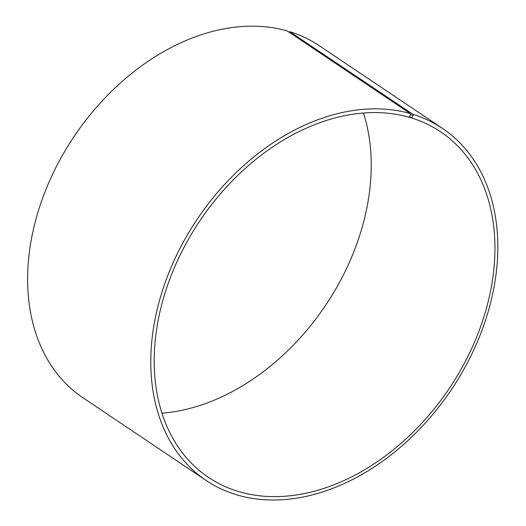 <?xml version="1.0" encoding="UTF-8"?>
<svg xmlns="http://www.w3.org/2000/svg" width="526" height="526" viewBox="0 0 526 526"><rect width="100%" height="100%" fill="white"/><g stroke="black" fill="none" stroke-linecap="round" stroke-linejoin="round"><path stroke-width="0.79" d="M161.975 413.186A208.158 150.239 123.9 0 0 325.614 305.31A208.158 150.239 123.9 0 0 363.466 112.998M409.537 116.601L411.904 117.824L413.061 115.339L412.943 114.346L289.773 31.678L288.978 32.125M411.904 117.824L409.031 117.219A208.158 150.239 123.9 0 0 187.322 241.296A208.158 150.239 123.9 0 0 208.566 477.444A208.158 150.239 123.9 0 0 449.316 388.339A208.158 150.239 123.9 0 0 440.578 131.776A208.158 150.239 123.9 0 0 411.595 117.982M409.333 117.061L410.458 114.563L413.061 115.339M410.458 114.563L410.326 113.57A212.011 153.02 123.9 0 0 184.514 239.948A212.011 153.02 123.9 0 0 206.153 480.468A212.011 153.02 123.9 0 0 451.361 389.707A212.011 153.02 123.9 0 0 442.458 128.397A212.011 153.02 123.9 0 0 412.943 114.346M410.326 113.57L287.157 30.896A212.011 153.02 123.9 0 0 61.345 157.274A212.011 153.02 123.9 0 0 82.983 397.794L206.153 480.468M442.458 128.397L319.289 45.723A212.011 153.02 123.9 0 0 289.773 31.678"/></g></svg>
